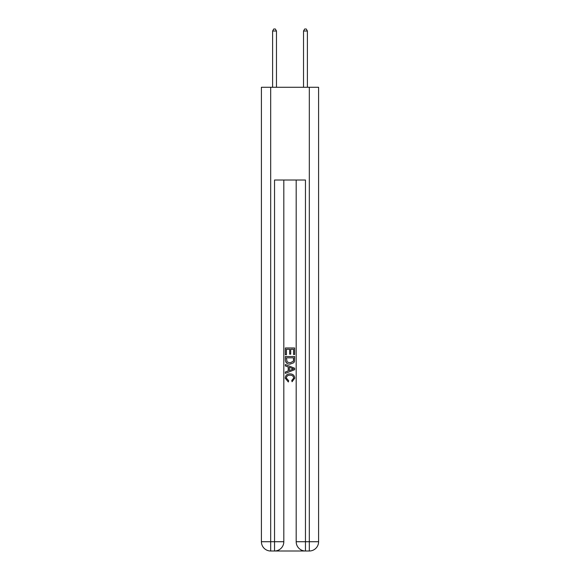 <?xml version="1.0" encoding="UTF-8"?>
<svg xmlns="http://www.w3.org/2000/svg" width="580" height="580" viewBox="0 0 580 580"><rect width="100%" height="100%" fill="white"/><g stroke="black" fill="none" stroke-linecap="round" stroke-linejoin="round"><path stroke-width="0.87" d="M275.239 551L304.761 551M270.679 87.275L270.679 541.727L261.406 541.727L261.406 87.275L318.594 87.275L318.594 541.727L309.321 541.727L309.321 87.275M305.457 551L305.457 541.727L296.184 541.727A9.273 9.273 0 0 0 305.457 551L309.321 551L309.321 541.727L305.457 541.727L305.457 180.018L274.543 180.018L274.543 541.727L270.679 541.727L270.679 551L274.543 551A9.273 9.273 0 0 0 283.816 541.727L274.543 541.727L274.543 551M283.816 180.018L283.816 541.727M296.184 541.727L296.184 180.018M309.321 551A9.273 9.273 0 0 0 318.594 541.727M261.406 541.727A9.273 9.273 0 0 0 270.679 551M285.36 354.75L285.36 347.971L294.64 347.971L294.64 354.51L293.567 354.51L293.567 349.276L290.711 349.276L290.711 354.155L289.645 354.155L289.645 349.276L286.433 349.276L286.433 354.75L285.36 354.75M285.36 359.854L285.36 356.533L294.64 356.533L294.502 361.34L293.842 362.688L290.051 364.146C287.086 364.153 285.519 362.725 285.36 359.854M286.433 357.838L287.086 361.942L290.072 362.833L293.379 361.253L293.567 357.838L286.433 357.838M285.36 365.929L285.36 364.537L294.64 368.22L294.64 369.699L285.36 373.375L285.36 371.99L288.216 370.932L288.216 366.981L285.36 365.929M291.856 368.322L289.289 367.372L289.289 370.54L293.567 368.96L291.856 368.322M286.317 378.066L288.637 380.668L288.332 381.981L285.244 378.189C285.49 375.34 287.1 373.911 290.065 373.89C292.922 373.955 294.481 375.376 294.756 378.167L292.059 381.741L291.776 380.429L293.683 378.102C293.415 376.101 292.204 375.129 290.072 375.202C287.905 375.086 286.65 376.043 286.317 378.066M276.471 87.275L276.471 31.008L272.607 31.008L272.607 87.275M272.607 31.008L273.767 29L275.319 29L276.471 31.008M307.393 87.275L307.393 31.008L303.529 31.008L303.529 87.275M303.529 31.008L304.681 29L306.233 29L307.393 31.008"/></g></svg>
